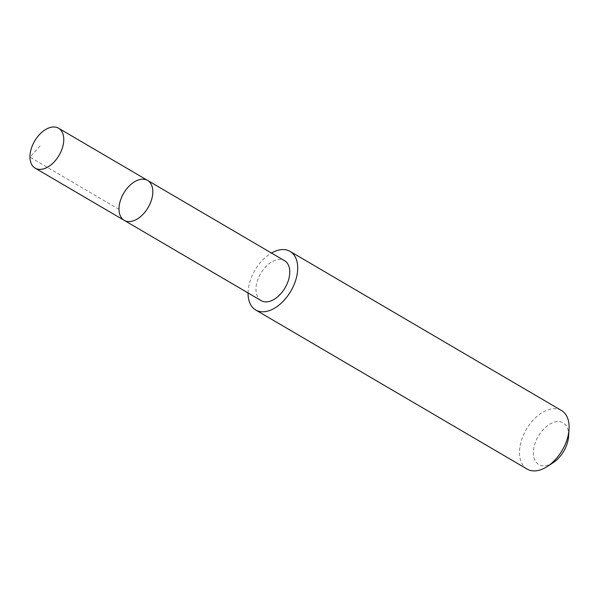 <?xml version="1.0" encoding="UTF-8"?>
<svg xmlns="http://www.w3.org/2000/svg" width="599" height="599" viewBox="0 0 599 599"><rect width="100%" height="100%" fill="white"/><g stroke="black" fill="none" stroke-linecap="round" stroke-linejoin="round"><path stroke-width="0.45" stroke-dasharray="3 2.25" d="M147.609 180.426A23.144 14.151 -59.6 0 0 124.697 191.62A23.144 14.151 -59.6 0 0 124.203 220.35M261.164 300.638A23.136 14.144 120.4 0 1 261.658 271.916A23.136 14.144 120.4 0 1 284.57 260.722M248.068 292.956A33.956 20.763 120.4 0 1 271.467 253.04M527.135 469.099A33.956 20.763 120.4 0 1 526.394 429.311A33.956 20.763 120.4 0 1 561.48 410.517M553.094 462.728A24.155 14.773 120.4 0 1 533.372 453.832A24.155 14.773 120.4 0 1 551.2 423.418A24.155 14.773 120.4 0 1 568.601 436.282M118.999 209.343L29.95 157.148L41.114 144.816"/><path stroke-width="0.9" d="M147.609 180.426L284.57 260.722A23.136 14.144 120.4 0 1 284.076 289.444A23.136 14.144 120.4 0 1 261.164 300.638L124.203 220.35A23.144 14.151 -59.6 0 0 148.11 207.546A23.144 14.151 -59.6 0 0 147.609 180.426A23.144 14.151 -59.6 0 0 124.697 191.62A23.144 14.151 -59.6 0 0 124.203 220.35A23.144 14.151 -59.6 0 0 148.11 207.546A23.144 14.151 -59.6 0 0 147.609 180.426L58.567 128.223A23.144 14.151 120.4 0 1 58.073 156.953A23.144 14.151 120.4 0 1 35.161 168.154A23.144 14.151 120.4 0 1 35.655 139.417A23.144 14.151 120.4 0 1 58.567 128.223M271.467 253.04A33.956 20.763 120.4 0 1 290.051 251.393A33.956 20.763 120.4 0 1 289.324 293.555A33.956 20.763 120.4 0 1 255.706 309.983A33.956 20.763 120.4 0 1 248.068 292.956M290.051 251.393L561.48 410.517A33.956 20.763 120.4 0 1 569.05 429.341A33.956 20.763 120.4 0 1 560.754 452.672A33.956 20.763 120.4 0 1 547.254 466.516A33.956 20.763 120.4 0 1 527.135 469.099L255.706 309.983M569.05 429.341L568.601 436.282A24.155 14.773 120.4 0 1 562.701 452.881A24.155 14.773 120.4 0 1 553.094 462.728L547.254 466.516M124.203 220.35L35.161 168.154"/></g></svg>

